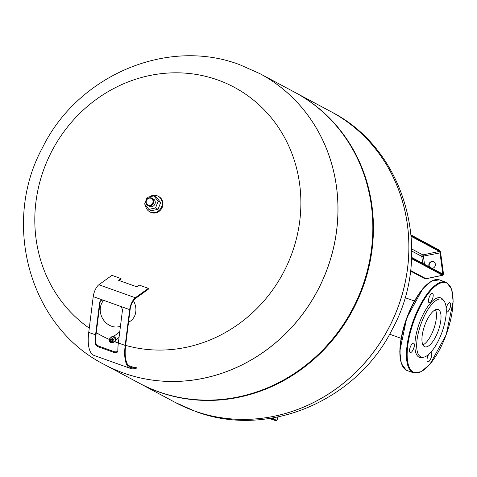 <?xml version="1.0" encoding="UTF-8"?>
<svg xmlns="http://www.w3.org/2000/svg" width="477" height="477" viewBox="0 0 477 477"><rect width="100%" height="100%" fill="white"/><g stroke="black" fill="none" stroke-linecap="round" stroke-linejoin="round"><path stroke-width="0.72" d="M429.288 266.852A3.488 3.238 118.1 0 1 433.748 261.819A3.488 3.238 118.1 0 1 432.037 268.324M433.915 261.921A3.488 3.238 -61.9 0 0 429.628 267.037M435.477 309.728A19.796 7.28 -70.4 0 1 433.784 328.951A19.796 7.28 -70.4 0 1 422.926 344.901M397.484 308.565A164.929 153.135 -61.9 0 0 330.829 111.582A164.929 153.135 118.1 0 1 397.484 308.565A164.929 153.135 118.1 0 1 175.256 402.445A164.929 153.135 -61.9 0 0 397.484 308.565M295.096 92.466A164.929 153.135 118.1 0 1 295.394 92.627A164.929 153.135 118.1 0 1 362.049 289.611A164.929 153.135 118.1 0 1 139.821 383.49A164.929 153.135 118.1 0 1 139.522 383.329M259.935 73.661A164.929 153.135 118.1 0 1 259.959 73.673L294.798 92.311A164.929 153.135 118.1 0 1 361.453 289.289A164.929 153.135 118.1 0 1 139.224 383.168L104.38 364.535A164.929 153.135 118.1 0 1 104.362 364.523M259.959 73.673A164.929 153.135 118.1 0 1 326.608 270.656A164.929 153.135 118.1 0 1 104.38 364.535A164.929 153.135 118.1 0 0 326.608 270.656A164.929 153.135 118.1 0 0 259.959 73.673L259.917 73.649A164.929 153.135 118.1 0 1 326.566 270.632A164.929 153.135 118.1 0 1 123.638 373.062A164.929 153.135 118.1 0 1 104.338 364.511L104.38 364.535M118.338 343.052A140.804 130.74 118.1 0 1 117.908 342.897A140.804 130.74 118.1 0 1 114.689 341.699M109.316 339.457A140.804 130.74 118.1 0 1 96.276 332.684M89.265 328.146A140.804 130.74 118.1 0 1 44.528 167.433A140.804 130.74 118.1 0 1 217.78 79.981A140.804 130.74 118.1 0 1 292.645 251.367A140.804 130.74 118.1 0 1 125.63 345.372M98.805 347.017C96.551 346.069 95.299 344.609 95.054 342.635A41.1 15.121 -70.4 0 1 95.567 334.848L99.604 302.692A4.162 3.315 51.1 0 1 100.629 300.754A4.162 3.315 51.1 0 1 103.7 300.367L119.196 305.894A4.162 3.315 51.1 0 1 122.386 310.819L118.35 342.981A41.1 15.121 109.6 0 0 117.837 350.762L117.414 352.115L114.301 352.545L98.805 347.017L99.305 346.344L114.796 351.871L117.634 351.752M100.885 300.57A4.162 3.315 -128.9 0 0 100.092 302.293L96.056 334.455A40.062 14.733 109.6 0 0 95.555 342.039C95.811 343.983 97.064 345.42 99.305 346.344M136.339 368.202L134.264 368.661A41.1 15.121 -70.4 0 1 130.692 368.518A41.1 15.121 -70.4 0 1 125.183 345.42L129.672 309.639A9.367 3.446 -70.4 0 1 135.331 297.749L148.383 288.352L148.246 289.283L135.194 298.674A8.324 3.065 109.6 0 0 130.161 309.239L125.672 345.026A40.062 14.733 109.6 0 0 131.044 367.534A40.062 14.733 109.6 0 0 134.526 367.678L136.595 367.218M148.383 288.352L139.272 285.103L136.857 286.838L118.636 280.333L121.045 278.598L111.934 275.342L98.876 284.739A9.367 3.446 109.6 0 0 93.224 296.628L88.734 332.409A41.1 15.121 109.6 0 0 94.243 355.508L130.692 368.518M119.399 280.607L120.908 279.522M120.448 326.238A15.711 13.422 60.2 0 1 116.108 327.025L116.859 327.025A16.129 13.779 -119.8 0 0 120.413 326.524M133.375 300.665A16.129 13.779 60.2 0 1 129.523 321.689L128.534 322.255M103.569 300.325A16.129 13.779 -119.8 0 0 102.483 301.893L102.108 302.543A15.711 13.422 60.2 0 1 103.718 300.373M116.108 327.025A15.711 13.422 60.2 0 1 111.535 326.208A15.711 13.422 60.2 0 1 102.108 302.543M111.04 341.049L111.052 340.578L111.04 341.049M111.111 340.53L111.028 341.109L111.111 340.53M111.588 339.624A1.032 0.841 -126.6 0 0 110.718 339.833A1.043 1.043 0 0 0 111.916 341.449A1.032 0.841 -126.6 0 0 111.588 339.624M111.672 339.058A1.664 1.353 -126.6 0 0 110.002 340.012A1.664 1.353 -126.6 0 0 111.248 342.009A1.664 1.353 -126.6 0 0 112.918 341.055A1.664 1.353 -126.6 0 0 111.672 339.058M111.266 342.73A2.6 2.117 -126.6 0 0 113.085 342.564L114.468 341.627A2.677 2.182 -126.6 0 0 115.213 339.225A2.677 2.182 -126.6 0 0 113.276 337.066A2.677 2.182 -126.6 0 0 111.278 337.334L109.984 338.39A2.6 2.117 -126.6 0 0 109.382 340.632A2.6 2.117 -126.6 0 0 111.099 342.665M113.782 342.092A2.862 2.331 -126.6 0 0 114.641 341.729A2.862 2.331 -126.6 0 0 115.356 339.159A2.862 2.331 -126.6 0 0 113.299 336.905A2.862 2.331 -126.6 0 0 111.23 337.138A2.862 2.331 -126.6 0 0 110.64 337.859M114.82 341.586A2.862 2.331 -126.6 0 0 115.005 341.46A2.862 2.331 -126.6 0 0 115.72 338.891A2.862 2.331 -126.6 0 0 113.663 336.631A2.862 2.331 -126.6 0 0 111.594 336.869A2.862 2.331 -126.6 0 0 111.421 337.012M115.786 340.167A2.6 2.117 -126.6 0 0 113.943 336.631A2.6 2.117 -126.6 0 0 113.055 336.494M111.326 341.443A1.032 0.841 -126.6 0 0 111.916 341.449M423.862 357.142L422.27 357.506A31.595 11.621 -70.4 0 1 418.907 357.136A31.595 11.621 -70.4 0 1 419.766 322.106A31.595 11.621 -70.4 0 1 441.32 298.137A31.595 11.621 -70.4 0 1 442.954 299.562L443.956 300.85A30.695 11.293 109.6 0 0 442.364 299.467A30.695 11.293 109.6 0 0 421.429 322.75A30.695 11.293 109.6 0 0 420.595 356.784A30.695 11.293 109.6 0 0 423.862 357.142A30.695 11.293 109.6 0 0 442.113 331.92A30.695 11.293 109.6 0 0 443.956 300.85M410.166 352.485A4.943 1.819 -70.4 0 1 410.256 347.131A4.943 1.819 -70.4 0 1 413.583 343.213A4.943 1.819 -70.4 0 1 413.672 343.255A4.943 1.819 -70.4 0 1 413.583 348.609A4.943 1.819 -70.4 0 1 410.256 352.521A4.943 1.819 -70.4 0 1 410.166 352.485M430.558 352.557A4.943 1.819 -70.4 0 1 431.047 352.557A4.943 1.819 -70.4 0 1 431.142 352.598A4.943 1.819 -70.4 0 1 431.053 357.953A4.943 1.819 -70.4 0 1 427.726 361.87A4.943 1.819 -70.4 0 1 427.636 361.828A4.943 1.819 -70.4 0 1 428.757 354.316M446.198 308.124A4.943 1.819 -70.4 0 1 449.966 302.752A4.943 1.819 -70.4 0 1 450.061 302.794A4.943 1.819 -70.4 0 1 449.972 308.148A4.943 1.819 -70.4 0 1 446.645 312.065A4.943 1.819 -70.4 0 1 446.555 312.024A4.943 1.819 -70.4 0 1 446.281 311.779M429.085 302.68A4.943 1.819 -70.4 0 1 429.175 297.326A4.943 1.819 -70.4 0 1 432.502 293.409A4.943 1.819 -70.4 0 1 432.591 293.45A4.943 1.819 -70.4 0 1 432.502 298.805A4.943 1.819 -70.4 0 1 429.175 302.722A4.943 1.819 -70.4 0 1 429.085 302.68M424.458 346.612A19.796 7.28 -70.4 0 1 424.804 325.171A19.796 7.28 -70.4 0 1 438.136 309.484A19.796 7.28 -70.4 0 1 438.5 309.645A19.796 7.28 -70.4 0 1 438.154 331.086A19.796 7.28 -70.4 0 1 424.828 346.773A19.796 7.28 -70.4 0 1 424.458 346.612M149.575 196.81A8.842 8.21 118.1 0 1 158.06 196.178L158.74 196.542A8.842 8.21 118.1 0 1 162.317 207.107A8.842 8.21 118.1 0 1 150.398 212.14L149.718 211.776A8.842 8.21 118.1 0 1 145.557 205.235M158.06 196.178A8.842 8.21 118.1 0 1 161.631 206.744A8.842 8.21 118.1 0 1 149.718 211.776M147.834 205.462L149.402 206.297A4.162 3.864 -61.9 0 0 155.013 203.929A4.162 3.864 -61.9 0 0 153.326 198.957L151.764 198.122A4.162 3.864 118.1 0 1 153.445 203.089A4.162 3.864 118.1 0 1 147.834 205.462A4.162 3.864 118.1 0 1 146.153 200.489A4.162 3.864 118.1 0 1 151.764 198.122M146.439 200.561A3.643 3.381 118.1 0 1 150.917 198.301A3.643 3.381 118.1 0 1 152.819 202.838A3.643 3.381 118.1 0 1 148.335 205.098A3.643 3.381 118.1 0 1 146.439 200.561M147.178 197.311L153.922 195.898L158.114 201.216L155.556 207.942L148.806 209.361L144.62 204.043L147.178 197.311M158.114 201.216L160.636 202.564L156.444 197.245L153.922 195.898M160.636 202.564L158.078 209.296L155.556 207.942M158.078 209.296L151.328 210.709L148.806 209.361M411.186 236.348L439.395 251.433A0.519 0.483 -61.9 0 0 439.812 250.83L411.114 235.477M424.512 264.3L423.439 256.387A1.3 0.382 -101.8 0 0 422.843 254.903L439.395 251.433A1.3 0.382 -101.8 0 1 439.991 252.917L440.647 252.905A1.819 0.531 78.2 0 0 439.812 250.83M411.603 257.395L442.769 274.066A0.519 0.483 118.1 0 1 443.014 274.424A1.819 0.531 78.2 0 0 443.371 272.987A2.081 0.608 -101.8 0 1 442.96 274.627L411.579 257.848M411.752 248.976L422.843 254.903A1.3 1.21 -61.9 0 0 421.793 256.411L439.991 252.917L442.71 272.999L443.395 273.017L442.734 275.271L426.182 278.741A2.6 0.763 78.2 0 1 425.991 278.699A2.6 2.415 118.1 0 1 424.423 278.485A2.6 2.6 0 0 0 426.182 278.741M441.314 273.291L442.71 272.999A1.3 0.382 -101.8 0 1 442.632 273.989M443.014 274.424L411.591 257.616M440.331 253.102L440.676 252.941L439.454 250.175A0.519 0.483 118.1 0 1 439.693 250.532A2.081 0.608 -101.8 0 1 440.647 252.905L443.377 273.059M439.693 250.532L411.091 235.233M442.96 274.627A0.519 0.483 -61.9 0 1 442.543 275.235L411.544 258.653M410.53 270.435L425.991 278.699L442.543 275.235A2.6 0.763 78.2 0 0 442.734 275.271M411.758 251.045L421.793 256.411L422.735 263.352M275.766 420.672A0.519 0.483 -61.9 0 0 275.885 420.738L271.192 418.228M274.83 420.177L275.885 420.738M274.895 420.493C276.165 421.078 276.803 421.102 276.821 420.559L276.666 420.452A0.519 0.483 118.1 0 1 276.028 420.774L269.35 418.514M276.028 420.774L271.252 418.216M273.178 419.295L270.495 418.335M277.984 416.981L276.666 420.452L272.2 418.061M175.28 402.457A164.929 153.135 -61.9 0 0 175.297 402.469A164.929 153.135 -61.9 0 0 194.592 411.013A164.929 153.135 -61.9 0 0 397.526 308.589A164.929 153.135 -61.9 0 0 330.871 111.606A164.929 153.135 -61.9 0 0 330.853 111.594M95.555 342.039L95.054 342.635M114.796 351.871L114.301 352.545M128.259 365.442L134.526 367.678M88.734 332.409L95.567 334.848M118.35 342.981L125.183 345.42M98.876 284.739L135.331 297.749M99.604 302.692L100.092 302.293M103.7 300.367L93.224 296.628M129.672 309.639L119.196 305.894M111.928 338.127A2.6 2.117 -126.6 0 0 109.984 338.39C108.863 340.65 109.257 342.104 111.165 342.754L113.085 342.564A2.6 2.117 -126.6 0 0 113.812 340.226A2.6 2.117 -126.6 0 0 111.928 338.127M446.722 282.545A48.123 17.703 109.6 0 0 445.834 282.151A48.123 17.703 109.6 0 0 413.434 320.282A48.123 17.703 109.6 0 0 412.587 372.406A48.123 17.703 109.6 0 0 413.481 372.799L407.102 370.528A48.123 17.703 -70.4 0 1 406.213 370.128A48.123 17.703 -70.4 0 1 407.054 318.01A48.123 17.703 -70.4 0 1 439.454 279.874L446.788 282.575L451.647 289.241L453.15 301.392L446.186 334.782L430.045 364.1L421.251 371.708L413.481 372.799M413.231 372.084A47.605 17.512 -70.4 0 1 414.525 319.304A47.605 17.512 -70.4 0 1 446.997 283.195A47.605 17.512 -70.4 0 1 445.703 335.975A47.605 17.512 -70.4 0 1 413.231 372.084M431.268 281.376A47.605 17.512 109.6 0 0 406.332 319.149A47.605 17.512 109.6 0 0 401.717 364.178M439.454 250.175L411.067 234.994M424.423 278.485L410.458 271.019M271.186 418.228L275.843 420.72M278.198 416.934L276.821 420.559M401.127 338.312L389.608 334.204M414.435 301.023L404.961 297.642M139.821 383.49L175.297 402.469L195.546 411.436C268.223 439.007 357.404 400.436 392.547 328.742C434.04 253.15 405.903 149.444 330.871 111.606L295.394 92.627M259.917 73.649L239.663 64.681C166.992 37.111 77.805 75.688 42.662 147.375C1.175 222.968 29.306 326.673 104.338 364.511M119.745 331.879L113.502 336.518M119.053 337.382L115.893 339.731M111.296 340.912L111.117 340.596M111.594 336.869L111.23 337.138M115.005 341.46L114.641 341.729M407.102 370.528L406.148 370.104L401.288 363.438L399.786 351.281L406.75 317.891L422.89 288.579L431.685 280.971L439.454 279.874"/></g></svg>
